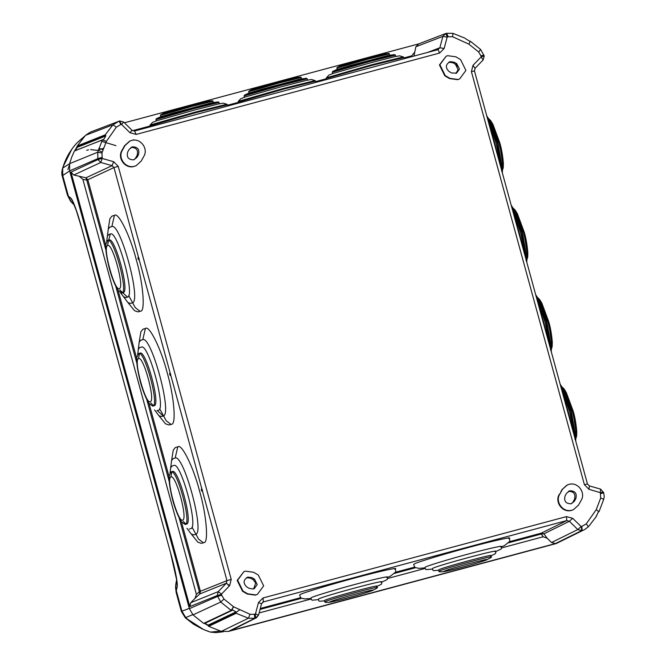 <?xml version="1.0" encoding="UTF-8"?>
<svg xmlns="http://www.w3.org/2000/svg" width="666" height="666" viewBox="0 0 666 666"><rect width="100%" height="100%" fill="white"/><g stroke="black" fill="none" stroke-linecap="round" stroke-linejoin="round"><path stroke-width="1" d="M102.206 152.014L99.251 150.732M98.651 150.533L90.618 149.584M88.495 149.85L86.697 150.25M150.075 126.848L150.033 125.133L150.616 124.858L195.196 112.121L226.89 104.246C221.104 102.522 224.8 103.263 219.172 103.771L193.673 110.265L156.294 120.871M172.452 113.195L212.079 102.689L218.298 101.931L192.732 108.308L156.685 118.606L155.911 119.614L192.982 108.908L219.014 102.456L218.298 101.931M238.261 103.205L238.22 101.473L238.803 101.199L283.383 88.461L315.076 80.586C309.29 78.863 312.987 79.604 307.367 80.111L281.86 86.605L244.48 97.211M260.647 89.535L300.266 79.038L306.485 78.272L280.919 84.649L244.88 94.947L244.097 95.954L281.177 85.248L307.201 78.796L306.485 78.272M332.809 73.51C327.689 75.916 330.461 73.451 326.407 77.822L371.57 64.802L403.263 56.926C397.477 55.203 401.173 55.944 395.554 56.452L370.046 62.945L332.675 73.551M348.834 65.876L388.461 55.378L394.672 54.612L369.114 60.989L333.067 71.287L332.284 72.294L369.364 61.588L395.388 55.136L394.68 54.612M490.542 129.72L494.871 143.673L498.193 157.7M515.009 219.147L519.338 233.108L522.66 247.136M539.468 308.583L543.797 322.535L547.127 336.563M490.934 555.586L491.05 557.542L486.33 560.048C479.512 562.595 458.258 568.431 451.54 569.988L443.081 571.769L439.344 571.778L438.436 570.029L438.819 569.746C443.173 567.241 497.735 552.605 490.551 555.869M490.925 557.234C498.11 553.97 443.548 568.597 439.194 571.103L438.811 571.395M425.091 567.89L418.872 568.356L414.868 567.44L413.636 564.435L414.335 563.911C416.267 562.462 446.695 553.263 469.663 547.186C493.373 540.742 514.826 536.03 508.674 538.611M432.484 569.047L426.323 569.63L425.408 569.039L424.966 567.432L425.524 567.016C427.056 565.859 451.282 558.533 469.563 553.696C488.436 548.576 505.511 544.821 500.616 546.878M438.503 570.271L433.699 570.695L432.783 570.121L432.376 568.647L432.833 568.298C438.062 565.292 503.604 547.718 494.971 551.639M376.889 586.163L377.006 588.12L372.286 590.625C365.476 593.181 344.222 599.017 337.495 600.566L329.037 602.347L325.299 602.355L324.4 600.615L324.783 600.324C329.129 597.818 383.699 583.191 376.506 586.455M376.881 587.812C384.074 584.548 329.504 599.184 325.15 601.681L324.767 601.972M311.055 598.476L304.828 598.934L300.832 598.018L299.592 595.021L300.291 594.488C302.222 593.04 332.65 583.841 355.627 577.763C379.329 571.32 400.782 566.608 394.638 569.189M318.44 599.625L312.279 600.208L311.372 599.625L310.922 598.01L311.48 597.593C313.02 596.436 337.237 589.119 355.527 584.282C374.392 579.154 391.466 575.399 386.58 577.455M324.459 600.849L319.655 601.273L318.739 600.699L318.331 599.225L318.789 598.876C324.017 595.87 389.568 578.296 380.927 582.217M185.331 524.417C191.866 523.193 176.723 467.815 170.971 471.919L172.311 471.561C178.055 467.457 193.207 522.835 186.671 524.059L185.331 524.417M175.158 458.066L177.764 446.894C181.477 442.89 193.456 467.141 199.542 490.992C206.41 514.51 208.841 542.915 203.954 542.64L201.357 543.356L197.869 542.182L191.317 534.107M174.842 458.158C183.183 452.197 205.178 532.592 195.687 534.373L193.906 534.865L191.292 534.082L186.946 528.296M173.66 465.534C180.561 460.597 198.759 527.122 190.909 528.596L189.294 529.037M170.987 471.911L169.347 475.407C168.548 479.453 169.663 487.712 172.694 500.183C176.607 514.102 180.461 520.637 181.91 522.286L185.198 524.467M192.024 527.097L198.61 539.169L203.446 542.773M185.806 524.042L183.117 521.253M170.871 477.014L171.845 471.936M122.011 292.948C128.546 291.725 113.395 236.347 107.651 240.451L106.027 243.931C105.22 247.985 106.335 256.244 109.374 268.706C113.278 282.634 117.141 289.169 118.581 290.817L122.011 292.948M121.87 292.998L123.352 292.59C129.887 291.367 114.735 235.989 108.983 240.093L107.667 240.443M111.83 226.59L114.435 215.426C118.148 211.422 130.128 235.672 136.222 259.524C143.09 283.042 145.513 311.438 140.634 311.164L138.029 311.879L134.54 310.714L127.997 302.63M111.513 226.69C119.855 220.729 141.85 301.124 132.368 302.897L130.578 303.396L127.972 302.614L123.626 296.828M108.616 240.193L110.34 234.057C117.241 229.129 135.439 295.654 127.589 297.119L122.702 292.765M128.704 295.621L135.29 307.692L140.118 311.305M122.477 292.574L119.788 289.785M107.551 245.546L108.516 240.459M152.955 406.052C159.49 404.828 144.339 349.45 138.595 353.554L139.927 353.196C145.679 349.092 160.822 404.47 154.287 405.694L152.955 406.052M142.774 339.693L145.379 328.529C149.092 324.525 161.072 348.776 167.166 372.627C174.034 396.145 176.457 424.55 171.57 424.275L168.973 424.983L165.484 423.817L158.941 415.742M142.457 339.793C150.799 333.832 172.794 414.227 163.303 416.009L157.301 410.572M141.275 347.169C148.185 342.232 166.383 408.757 158.533 410.223L156.918 410.672M138.611 353.546L136.963 357.043C136.164 361.089 137.279 369.347 140.318 381.818C144.222 395.737 148.085 402.272 149.525 403.921L152.814 406.102M159.649 408.724L166.234 420.804L171.062 424.409M153.421 405.677L150.732 402.888M138.495 358.649L139.46 353.571M563.936 398.018L568.264 411.971L571.595 425.999M133.1 140.176L133.466 139.727M231.86 610.131L232.367 609.04M232.442 608.857L233.267 606.568M223.293 631.784L216.084 632.625L210.639 632.126C201.249 629.22 192.949 624.367 185.747 617.573L181.926 611.197L185.639 617.582L193.165 614.493M176.207 592.64L175.616 588.02L176.199 592.632L176.232 590.725L181.843 611.246L181.302 611.263L185.19 617.682L203.621 629.553L185.531 617.998L193.59 624.242L202.397 629.012M220.321 631.085L210.506 632.117L203.621 629.553L210.523 632.126L216.084 632.625M76.748 143.182L76.815 143.073C70.787 149.617 66.35 157.118 63.486 165.593L62.687 168.157L62.721 175.474L62.413 168.898L62.329 176.398L62.646 175.516L68.257 196.037L70.887 198.118L74.401 204.986M175.782 584.34L176.548 580.236M189.519 608.283L181.926 611.197L176.324 590.734L175.691 585.231L175.616 588.02M69.63 199.492L71.379 202.123L68.282 195.987M62.338 176.407L67.433 195.03L70.571 201.149L67.424 195.038L70.005 200.175M69.272 165.401L67.882 169.555M98.851 148.343L102.947 149.642M74.059 204.803L70.596 201.065L68.323 195.929L62.721 175.474L69.838 170.787M73.626 203.929L76.34 210.606L81.951 228.938L170.762 553.563C174.076 565.159 177.889 581.826 177.214 586.763L176.274 590.734L175.641 586.563M170.762 553.563L81.893 228.987M176.274 590.734L175.657 587.062M70.571 201.149L72.436 203.288M177.214 586.763L176.565 580.519M81.951 228.938C78.888 217.224 73.768 201.224 70.887 198.118M62.546 168.456L63.045 166.9L62.546 168.456M176.199 592.632L181.294 611.271L176.199 592.632M229.27 586.047L226.448 583.091M71.695 157.234L69.614 163.669L69.639 170.854L189.369 608.657L193.007 614.876L203.654 623.393L204.953 623.293L208.117 625.141L208.683 626.34L221.312 631.376L228.421 631.443L254.762 618.273L254.387 614.31L255.478 613.885L258.5 602.514L263.003 597.968L263.378 601.931L566.808 520.571L566.433 516.608L572.643 518.281L581.301 526.656L586.271 523.859L596.245 509.657L600.682 498.035L600.416 492.698L588.952 489.31L584.407 484.69L471.403 71.628L472.977 65.368L481.085 56.976L483.158 59.932L475.058 68.323L483.158 59.932M115.909 145.646L101.665 141.359M448.784 62.188L452.872 62.746L455.436 64.244L458.133 69.68L455.885 73.443M465.734 38.861L469.896 41.292M471.403 71.628L474.4 70.937M584.407 484.69L587.454 483.966L474.45 70.904L475.091 68.307M481.085 56.976L484.199 55.986L480.694 49.534L470.329 41.225L468.897 44.156L452.605 36.755L452.955 33.367L446.611 33.3L448.235 36.713L447.144 37.138L444.13 48.51L439.618 53.055L136.189 134.415L134.549 131.011L437.995 49.642L439.618 53.055M418.706 43.889L415.884 46.737L442.873 36.389L447.144 37.138M413.919 56.102L415.884 46.737M132.534 130.703L149.858 126.057M227.564 105.22L238.053 102.414M315.759 81.577L326.24 78.763M403.954 57.925L411.68 55.852L411.58 56.727M414.327 52.589L411.68 55.852M124.434 122.802L418.506 43.948M447.336 36.955L445.696 33.55L442.873 36.389L439.86 47.752L438.003 49.642M437.995 49.642L134.549 131.011M456.793 63.695L459.457 69.056L456.585 73.152L451.565 72.977L449.001 71.478C445.138 67.616 445.537 64.336 450.199 61.638L454.229 62.196L456.793 63.695L455.436 64.244M449.667 61.813L450.199 61.638M445.263 75.624L449.941 78.363L458.116 79.479L459.657 78.929L465.917 70.413L460.539 59.549L455.852 56.81L447.677 55.694L446.145 56.235L439.876 64.76L445.263 75.624L444.805 75.824L439.427 64.96L446.145 56.235M459.657 78.929L457.667 79.679L449.492 78.563L444.805 75.824M181.319 521.461L200.441 591.35L199.783 593.955L199.359 591.691L226.964 580.644L226.307 583.258L218.198 591.649L190.809 602.697L189.827 606.609L70.962 172.128L97.944 159.582L97.677 152.231L102.389 139.877L74.425 151.007L71.662 157.243M75.108 150.824L77.381 147.269L77.273 145.954L105.236 134.823L105.752 135.981L103.963 139.152L102.389 139.877M136.189 134.415L129.978 132.742L121.578 124.442L120.804 124.509L119.164 121.112L112.987 124.792L85.556 135.298L77.273 145.954M85.556 135.298L90.343 132.118L119.697 120.962L123.626 122.003L132.026 130.311L129.978 132.742M587.454 483.966L589.36 485.914L588.952 489.31M70.962 172.128L73.809 175.016L85.939 177.805L112.063 165.659L113.67 161.713L118.223 166.334L231.219 579.395L229.645 585.655L221.545 594.047L221.72 595.213L223.967 599.05L233.724 606.868L250.025 614.277L254.387 614.31M561.954 489.652L566.908 485.148L568.897 484.407C577.638 481.543 586.097 492.599 581.143 500.399L578.496 505.103L573.543 509.607L572.002 510.148C563.261 513.011 554.803 501.956 559.756 494.155L561.954 489.652L567.357 484.948M573.543 509.607L571.553 510.356C562.803 513.211 554.345 502.164 559.307 494.355M257.392 594.388L255.403 595.129L247.228 594.014L242.541 591.275L237.154 580.411L243.881 571.686L237.612 580.211L242.998 591.075L247.677 593.814L255.852 594.929L257.392 594.388L263.653 585.864L258.275 574.999L253.588 572.26L245.413 571.145L243.881 571.686M136.172 165.676L134.182 166.417C125.441 169.281 116.975 158.225 121.936 150.424L124.584 145.721L129.537 141.217L131.527 140.468C140.276 137.612 148.734 148.66 143.773 156.468L141.125 161.172L136.172 165.676L134.64 166.217C125.891 169.072 117.432 158.025 122.394 150.225L125.041 145.521L129.995 141.009M130.977 147.411C136.447 147.436 138.495 150.108 137.104 155.411L135.648 157.984L136.98 157.334L138.428 154.762C139.802 149.492 137.787 146.861 132.384 146.861L129.187 149.351L127.73 151.931C126.365 157.193 128.38 159.823 133.783 159.823L136.98 157.334M134.057 159.74L135.648 157.984M79.62 176.656L82.875 179.379L196.412 594.405L194.988 598.376L199.783 593.955L226.307 583.258L229.645 585.655M120.804 124.509L116.35 127.164L106.377 141.367L101.94 152.989L102.206 158.325L97.944 159.582L100.791 162.462L112.063 165.659L113.961 167.582L87.837 179.737L85.939 177.805L86.746 180.078L82.875 179.379M131.86 147.036L132.384 146.861M75.599 150.449L103.413 139.56M189.369 608.657L217.466 596.47L221.72 595.213M190.809 602.697L194.988 598.376M231.219 579.395L226.964 580.644L113.961 167.582L118.223 166.334M138.278 256.468L139.327 260.298L138.037 258.991L138.278 256.468M202.647 491.766L201.357 490.459L201.598 487.937L202.647 491.766M170.987 376.032L169.697 374.725L169.938 372.202L170.987 376.032M571.428 503.679L574.35 501.265L575.799 498.692C577.164 493.431 575.149 490.8 569.755 490.8L569.23 490.967M575.799 498.692L574.467 499.342L573.018 501.923M574.467 499.342C575.857 494.014 573.809 491.342 568.339 491.342M562.404 489.452L559.756 494.155M569.755 490.8L566.55 493.29L565.101 495.862C563.736 501.132 565.75 503.762 571.145 503.762L574.35 501.265M556.177 543.564L584.715 529.52L556.177 543.564L228.421 631.443M588.403 526.764L584.715 529.52L588.403 526.764L596.178 516.708M586.271 523.859L588.378 526.789L596.128 516.758L598.368 511.846M598.168 512.087L598.592 511.738M598.16 512.104L598.975 511.704L596.245 509.657M509.565 541.641L541.366 533.116L566.808 520.571L569.397 521.27L572.643 518.281M508.449 542.832L541.258 534.032L541.366 533.116L543.956 533.816L541.258 534.032L543.24 536.754L547.186 538.245L551.515 542.524L555.402 543.573L230.861 630.594L256.427 617.74L258.533 615.143L255.478 613.885M356.185 577.047L359.965 576.032L356.185 577.047M413.211 561.754L416.983 560.747L413.211 561.754M474.001 545.454L470.229 546.47L474.001 545.454M596.128 516.758L596.245 515.909M253.621 588.894L255.711 583.008L253.172 579.695L250.607 578.196L246.52 577.638M203.654 623.393L232.109 610.006L204.337 623.21M204.953 623.293L232.792 610.064L235.955 611.912L236.13 613.294L208.683 626.34M250.025 614.277L248.41 618.215L254.762 618.273L256.427 617.74M261.505 603.829L263.378 601.931L261.505 603.829L258.5 602.514M543.24 536.754L501.581 547.927M425.233 568.398L387.537 578.504M311.189 598.975L259.116 612.945M236.13 613.294L248.41 618.215L221.312 631.376M232.792 610.064L232.109 610.006M246.736 586.929C242.874 583.066 243.273 579.795 247.927 577.097L251.964 577.647L254.529 579.145L257.184 584.507L254.32 588.611L253.338 588.977L249.3 588.428L246.736 586.929M247.402 577.264L247.927 577.097M239.319 610.081L232.209 615.201M149.825 125.941L195.446 112.77L227.464 104.828L226.873 104.246M213.361 102.514L212.995 101.174L191.325 106.552L160.847 115.26L160.806 116.8M191.134 106.085L160.648 114.868L164.169 112.937L206.169 101.374L212.521 100.766L191.134 106.085M238.012 102.281L283.633 89.111L315.651 81.169L315.06 80.586M301.548 78.854L301.19 77.514L279.512 82.892L249.042 91.6L249.001 93.14M279.329 82.426L248.843 91.209L252.356 89.277L294.355 77.714L300.707 77.106L279.329 82.426M326.457 79.554L326.207 78.621L326.806 78.313L371.819 65.451L403.837 57.509L403.255 56.926M389.743 55.195L389.377 53.854L367.707 59.232L337.229 67.94L337.187 69.48M367.515 58.766L337.029 67.549L340.551 65.618L382.55 54.054L388.894 53.447L367.515 58.766M501.656 166.075L500.79 165.876M501.998 171.603L497.294 143.198L487.046 116.941M502.447 168.898L502.355 172.91L502.439 168.698L497.835 143.065L489.393 120.038L486.746 115.842M502.472 169.955L502.48 159.374L499.05 142.865L488.794 118.939M499.467 142.757L490.634 120.571L492.923 124.309L499.758 142.74C501.481 148.393 502.688 155.236 503.371 163.27L503.255 167.616L499.467 142.757M526.465 261.039L521.761 232.634L511.513 206.368M526.914 258.325L526.823 262.337L526.906 258.133L522.294 232.501L513.861 209.474L511.205 205.27L513.769 209.299M526.939 259.382L526.948 248.801L523.518 232.292L513.261 208.375M523.934 232.193L515.101 210.006L517.39 213.736L524.225 232.168C525.949 237.82 527.156 244.663 527.83 252.705L527.713 257.051L523.934 232.193M550.582 344.938L549.725 344.738M550.932 350.466L546.22 322.061L535.972 295.804M551.381 347.76L551.29 351.773L551.373 347.56L546.761 321.928L538.328 298.909L535.672 294.705M551.406 348.817L551.415 338.236L547.976 321.728L537.728 297.802M548.401 321.62L539.568 299.434L541.858 303.172L548.692 321.603C550.416 327.256 551.623 334.099 552.297 342.133L552.181 346.478L548.401 321.62M444.205 571.203C438.311 573.884 483.083 561.879 486.655 559.823C492.549 557.151 447.777 569.155 444.205 571.203M330.17 601.789C324.267 604.462 369.039 592.457 372.61 590.409C378.513 587.728 333.733 599.733 330.17 601.789M170.929 476.989C165.568 477.997 177.997 523.434 182.717 520.063C188.078 519.055 175.649 473.618 170.929 476.989M107.609 245.521C102.248 246.52 114.677 291.958 119.389 288.594C124.758 287.587 112.321 242.149 107.609 245.521M138.553 358.624C133.192 359.623 145.621 405.07 150.333 401.698C155.694 400.691 143.265 355.253 138.553 358.624M575.399 439.901L570.687 411.496L560.439 385.239M575.749 441.192L575.84 436.996L571.228 411.363L562.795 388.336L560.139 384.132L562.703 388.161M575.874 438.245L575.882 427.664L572.444 411.155L562.196 387.237M572.868 411.055L564.035 388.869L566.325 392.599L573.16 411.039C574.883 416.691 576.082 423.534 576.764 431.568L576.648 435.914L572.868 411.055M185.19 617.682L181.294 611.271M69.813 163.603L62.771 168.048C65.526 158.591 70.221 150.258 76.848 143.048L84.715 136.189M71.703 149.409L63.045 166.9M455.977 64.028L457.159 66.883M208.533 625.782L204.187 623.251M74.675 150.907L77.331 146.17M67.424 195.038L62.329 176.398C61.638 174.492 61.663 171.994 62.413 168.898M101.956 157.426L97.694 158.674L69.639 170.854M69.614 163.669L97.677 152.231L101.94 152.989M465.326 38.303L452.955 33.367M475.058 68.323L472.977 65.368M484.199 55.986L483.191 59.907M481.152 56.718L480.902 55.811L483.899 55.12M480.902 55.811L478.654 51.973L480.636 49.542M452.605 36.755L448.235 36.713M445.696 33.55L446.595 33.308L445.704 33.541M444.13 48.51L439.86 47.752L427.78 52.381M452.872 62.746L454.229 62.196M449.941 78.363L449.492 78.563M478.654 51.973L468.897 44.156M102.206 158.325L100.791 162.462L73.809 175.016M113.67 161.713L102.398 158.525M263.003 597.968L566.433 516.608M105.752 135.981L77.381 147.269M77.456 146.653L105.761 135.381M105.886 245.712L87.837 179.737L86.746 180.078L105.977 250.349M116.35 127.164L112.987 124.792L105.236 134.823M138.428 154.762L137.104 155.411M117.999 289.993L136.83 358.816M148.943 403.096L169.206 477.181M196.412 594.405L199.359 591.691L179.096 517.64M169.297 481.818L146.711 399.275M136.913 363.453L115.776 286.172M600.232 492.507L600.632 489.11L603.712 492.873C604.678 499.009 603.871 497.019 603.737 499.309L600.682 498.035M600.416 492.698L603.413 491.999M547.186 538.245L543.956 533.816L569.397 521.27L577.797 529.57L581.043 526.581M581.826 526.515L582.201 530.477L581.676 530.611L581.301 526.656M551.515 542.524L577.797 529.57L581.676 530.611L555.402 543.573M137.904 258.491L138.978 258.208M139.111 258.699L138.037 258.991M169.564 374.234L170.638 373.942M170.771 374.434L169.697 374.725M599.009 511.679L603.737 499.309M600.665 493.598L603.662 492.907M119.689 120.971L121.32 124.376M121.578 124.442L123.568 122.011M124.584 145.721L125.041 145.521M122.394 150.225L121.936 150.424M102.381 139.893L106.377 141.367M98.368 149.842L103.372 148.385M235.955 611.912L208.117 625.141M255.286 614.069L255.669 618.031L258.483 615.193M255.669 618.031L230.861 630.594M260.048 609.44L301.615 598.293M394.405 573.418L415.659 567.715M260.298 608.483L300.416 597.727M395.529 572.219L414.46 567.149M262.429 602.414L263.378 601.931M223.967 599.05L220.729 602.039L231.085 610.339L233.724 606.868M193.007 614.876L220.729 602.039L217.216 595.562L221.478 594.305M208.5 625.64L236.272 612.437M221.545 594.047L218.198 591.649L217.216 595.562L189.827 606.609M201.357 490.459L202.439 490.168M202.298 489.677L201.224 489.968M253.172 579.695L254.529 579.145M242.541 591.275L242.998 591.075M247.677 593.814L247.228 594.014M251.964 577.647L250.607 578.196M156.31 121.079L155.911 119.614M150.025 125.141C154.087 120.771 151.307 123.235 156.435 120.829M160.448 115.476L160.648 114.868M174.55 112.604L160.281 116.891L156.26 118.798M219.405 103.921L219.014 102.456M227.78 106.011L227.464 104.828M213.003 101.19L212.521 100.766M244.497 97.419L244.097 95.954M238.212 101.482C242.274 97.111 239.494 99.575 244.622 97.169M248.643 91.816L248.843 91.209M262.745 88.944L248.468 93.232L244.447 95.138M307.6 80.261L307.201 78.796M315.975 82.368L315.651 81.169M301.19 77.514L300.707 77.106M332.684 73.76L332.284 72.294M326.207 78.621L326.415 77.814M336.83 68.157L337.029 67.549M350.932 65.285L336.663 69.572L332.642 71.478M395.787 56.602L395.388 55.136M404.17 58.716L403.837 57.509M389.377 53.854L388.894 53.447M486.738 115.817L489.302 119.872M487.862 119.922L496.187 143.423L501.04 168.09M488.603 118.606L490.634 120.571M502.439 168.698L497.943 143.082C496.495 137.129 493.931 130.012 490.251 121.736L489.393 120.038M501.531 171.054C502.031 171.32 502.605 170.171 503.255 167.616M512.329 209.357L520.654 232.859L525.507 257.526M513.07 208.042L515.101 210.006M526.906 258.133L522.41 232.517C520.962 226.557 518.398 219.439 514.718 211.172L513.861 209.474M525.998 260.489C526.498 260.747 527.064 259.598 527.713 257.051M535.672 294.68L538.236 298.734M536.788 298.784L545.121 322.294L549.966 346.961M537.537 297.469L539.568 299.434M551.373 347.56L546.878 321.944C545.429 315.992 542.865 308.874 539.185 300.599L538.328 298.909M550.466 349.925C550.957 350.183 551.531 349.034 552.181 346.478M501.298 546.919L504.512 545.546L509.848 541.292L509.373 538.086M495.546 551.689L501.132 549.034L501.615 548.068L501.173 546.453M491 555.819L495.346 553.721L495.837 552.763L495.429 551.29M387.262 577.497L390.476 576.123L395.812 571.878L395.338 568.664M381.501 582.267L387.088 579.62L387.579 578.646L387.129 577.039M376.956 586.405L381.302 584.307L381.793 583.341L381.393 581.868M171.595 460.464L173.227 450.199L175.3 447.56L178.013 446.811M170.704 467.682L171.578 460.506L173.16 458.616L175.033 458.091M170.021 473.243L170.687 467.732L172.119 465.95L173.826 465.476M108.267 228.996L109.898 218.723L111.98 216.092L114.685 215.334M107.384 236.205L108.258 229.029L109.84 227.148L111.713 226.615M106.693 241.392L107.359 236.264L108.799 234.482L110.498 234.007M120.438 292.682L123.576 296.786L125.974 297.569L127.422 297.178M139.211 342.099L140.842 331.835L142.924 329.195L145.629 328.438M138.328 349.309L139.194 342.133L140.784 340.251L142.657 339.727M137.637 354.87L138.303 349.367L139.735 347.585L141.442 347.111M154.562 409.931L158.908 415.717L161.522 416.5L163.112 416.075M561.255 388.22L569.588 411.721L574.433 436.388M562.004 386.904L564.035 388.869M575.84 436.996L571.345 411.38C569.896 405.419 567.332 398.31 563.652 390.035L562.795 388.336M575.757 441.208L575.849 437.187M574.933 439.352C575.424 439.61 575.998 438.469 576.648 435.914M176.174 582.342L175.641 585.972M69.98 200.133L73.235 204.037M175.716 587.828L175.999 589.693M176.648 579.878L170.696 553.613M85.098 135.789L77.88 142.049M453.013 33.358L446.611 33.3M445.304 33.675L418.315 44.023M600.632 489.11L589.36 485.914M134.565 131.011L132.026 130.311M119.172 121.104L119.697 120.962M261.555 603.779L258.533 615.143"/></g></svg>
